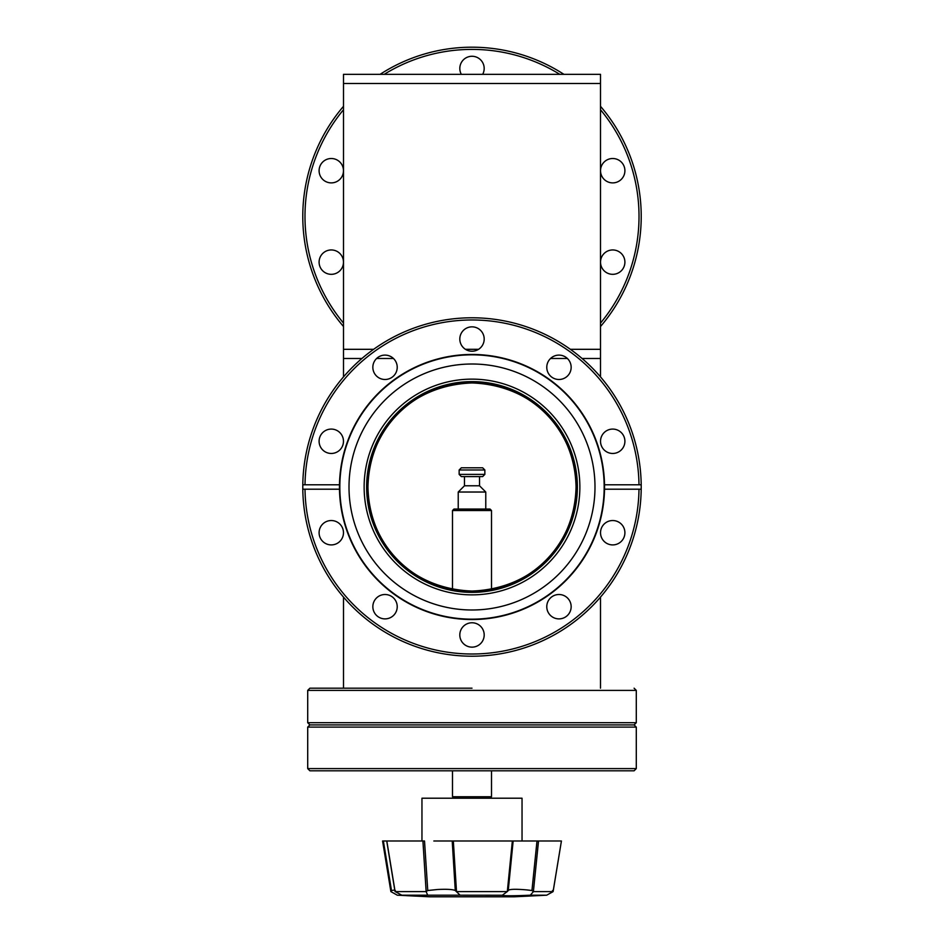 <?xml version="1.0" encoding="UTF-8"?>
<svg xmlns="http://www.w3.org/2000/svg" width="944" height="944" viewBox="0 0 944 944"><rect width="100%" height="100%" fill="white"/><g stroke="black" fill="none" stroke-linecap="round" stroke-linejoin="round"><path stroke-width="1.42" d="M472 592.372A105.374 105.374 0 0 1 366.626 486.998A105.374 105.374 0 0 1 472 381.624A105.374 105.374 0 0 1 577.374 486.998A105.374 105.374 0 0 1 472 592.372M343.498 376.904L343.498 358.496L361.906 358.496L343.498 358.496L343.498 349.315L373.623 349.315L343.498 349.315L343.498 83.509L600.502 83.509L343.498 83.509L343.498 74.328L600.502 74.328L600.502 349.315L570.377 349.315L600.502 349.315L600.502 358.496L582.094 358.496L600.502 358.496L600.502 376.904M465.451 349.315L478.549 349.315L465.451 349.315M600.502 688.188L600.502 597.092M567.403 358.496L550.529 358.496L567.403 358.496M393.471 358.496L376.597 358.496L393.471 358.496M343.498 688.188L343.498 597.092M472 591.05A104.052 104.052 0 0 1 367.948 486.998A104.052 104.052 0 0 1 472 382.945C532.935 385.164 574.695 428.694 576.052 486.821C574.802 545.148 533.183 588.785 472 591.05C411.065 588.832 369.305 545.302 367.948 487.163C369.198 428.847 410.817 385.211 472 382.945A104.052 104.052 0 0 1 576.052 486.998A104.052 104.052 0 0 1 472 591.05M384.22 74.328A167.017 167.017 0 0 1 559.78 74.328M600.502 109.728A167.017 167.017 0 0 1 600.502 323.096M600.502 326.518A169.212 169.212 0 0 0 600.502 106.318M563.898 74.328A169.212 169.212 0 0 0 380.102 74.328M482.679 74.328A12.189 12.189 0 0 0 472 56.274A12.189 12.189 0 0 0 461.321 74.328M612.715 158.509A12.189 12.189 0 0 0 600.526 170.699A12.189 12.189 0 0 0 612.715 182.888A12.189 12.189 0 0 0 624.904 170.699A12.189 12.189 0 0 0 612.715 158.509M612.715 249.948A12.189 12.189 0 0 0 600.526 262.137A12.189 12.189 0 0 0 612.715 274.326A12.189 12.189 0 0 0 624.904 262.137A12.189 12.189 0 0 0 612.715 249.948M331.285 249.948A12.189 12.189 0 0 0 319.096 262.137A12.189 12.189 0 0 0 331.285 274.326A12.189 12.189 0 0 0 343.474 262.137A12.189 12.189 0 0 0 331.285 249.948M331.285 158.509A12.189 12.189 0 0 0 319.096 170.699A12.189 12.189 0 0 0 331.285 182.888A12.189 12.189 0 0 0 343.474 170.699A12.189 12.189 0 0 0 331.285 158.509M343.498 323.096A167.017 167.017 0 0 1 343.498 109.728M343.498 106.318A169.212 169.212 0 0 0 343.498 326.518M604.172 486.998A132.172 132.172 0 0 1 472 619.17A132.172 132.172 0 0 1 339.828 486.998A132.172 132.172 0 0 1 472 354.826A132.172 132.172 0 0 1 604.172 486.998M364.136 486.998A107.864 107.864 0 0 1 472 379.134A107.864 107.864 0 0 1 579.864 486.998A107.864 107.864 0 0 1 472 594.862A107.864 107.864 0 0 1 364.136 486.998M594.991 486.998A122.991 122.991 0 0 1 472 609.989A122.991 122.991 0 0 1 349.009 486.998A122.991 122.991 0 0 1 472 364.006A122.991 122.991 0 0 1 594.991 486.998M472 688.188L309.903 688.188L472 688.188M472 724.909L309.903 724.909L472 724.909M636.291 690.394L307.709 690.394L307.709 722.703L636.291 722.703L636.291 690.394L634.097 688.188M522.044 840.998L522.044 798.211L421.956 798.211L421.956 840.998M433.839 840.998L452.211 840.998L455.279 890.511L460.117 895.195L427.679 895.195L426.145 891.62L422.924 840.998L386.804 840.998L395.099 891.537L401.814 895.195L409.743 895.773L397.306 895.195L390.91 891.62L382.58 840.998L390.863 891.431M455.279 890.511C452.601 889.366 446.654 889.036 437.45 889.508L427.75 890.511L424.517 840.998L422.924 840.998M395.324 890.511L395.099 891.537M531.956 890.511L526.516 889.885C515.235 888.929 509.146 889.142 508.25 890.511L513.147 840.998L536.994 840.998L531.956 890.511L533.443 891.62L530.304 895.195L525.891 895.396C510.598 895.962 502.763 895.891 502.385 895.195L507.329 891.525L512.356 840.998L452.211 840.998M406.675 895.667L429.78 896.8L514.22 896.8L546.706 895.195L553.09 891.62L561.42 840.998L553.137 891.431M530.304 895.195L546.706 895.195M502.291 895.242L460.117 895.195M401.814 895.195L427.679 895.195M513.147 840.998L512.356 840.998L513.147 840.998L508.25 890.522L507.329 891.525M533.395 891.537L538.528 840.998L536.994 840.998L560.63 840.998M394.769 890.027L391.489 890.511L383.37 840.998L382.58 840.998L386.733 840.998L394.946 891.112M456.577 891.62L507.235 891.62M453.332 840.998L456.495 891.537M395.135 891.62L426.145 891.62M533.443 891.62L553.09 891.62M426.216 891.525L427.75 890.511M390.887 891.525L391.489 890.511L390.887 891.525M553.113 891.525L552.511 890.511M452.495 510.527L453.97 509.052L490.03 509.052L491.505 510.527L452.495 510.527L452.495 589.198M452.495 770.8L452.495 796.748L491.505 796.748L491.505 770.8M491.505 510.527L491.505 589.198M453.97 798.211L452.495 796.748M479.528 476.602L479.528 485.782L485.771 492.025L458.229 492.025L458.229 509.052M485.771 492.025L485.771 509.052M479.528 485.782L464.472 485.782L458.229 492.025M464.472 476.602L464.472 485.782M484.85 474.395L482.644 476.602L461.356 476.602L459.15 474.395L459.15 469.994L484.85 469.994L484.85 474.395L459.15 474.395M484.85 469.994L482.644 467.787L461.356 467.787L459.15 469.994M634.097 724.909L309.903 724.909L307.709 727.104L636.291 727.104L634.097 724.909L636.291 722.703M636.291 768.593L634.097 770.8L309.903 770.8L307.709 768.593L636.291 768.593L636.291 727.104M307.709 768.593L307.709 727.104M472 351.227A12.189 12.189 0 0 1 459.811 339.038A12.189 12.189 0 0 1 472 326.848A12.189 12.189 0 0 1 484.189 339.038A12.189 12.189 0 0 1 472 351.227M385.034 379.488A12.189 12.189 0 0 1 372.845 367.299A12.189 12.189 0 0 1 385.034 355.109A12.189 12.189 0 0 1 397.223 367.299A12.189 12.189 0 0 1 385.034 379.488M331.285 453.462A12.189 12.189 0 0 1 319.096 441.273A12.189 12.189 0 0 1 331.285 429.083A12.189 12.189 0 0 1 343.474 441.273A12.189 12.189 0 0 1 331.285 453.462M331.285 544.912A12.189 12.189 0 0 1 319.096 532.723A12.189 12.189 0 0 1 331.285 520.533A12.189 12.189 0 0 1 343.474 532.723A12.189 12.189 0 0 1 331.285 544.912M385.034 618.886A12.189 12.189 0 0 1 372.845 606.697A12.189 12.189 0 0 1 385.034 594.508A12.189 12.189 0 0 1 397.223 606.697A12.189 12.189 0 0 1 385.034 618.886M472 647.147A12.189 12.189 0 0 1 459.811 634.958A12.189 12.189 0 0 1 472 622.769A12.189 12.189 0 0 1 484.189 634.958A12.189 12.189 0 0 1 472 647.147M558.966 618.886A12.189 12.189 0 0 1 546.777 606.697A12.189 12.189 0 0 1 558.966 594.508A12.189 12.189 0 0 1 571.155 606.697A12.189 12.189 0 0 1 558.966 618.886M612.715 544.912A12.189 12.189 0 0 1 600.526 532.723A12.189 12.189 0 0 1 612.715 520.533A12.189 12.189 0 0 1 624.904 532.723A12.189 12.189 0 0 1 612.715 544.912M612.715 453.462A12.189 12.189 0 0 1 600.526 441.273A12.189 12.189 0 0 1 612.715 429.083A12.189 12.189 0 0 1 624.904 441.273A12.189 12.189 0 0 1 612.715 453.462M558.966 379.488A12.189 12.189 0 0 1 546.777 367.299A12.189 12.189 0 0 1 558.966 355.109A12.189 12.189 0 0 1 571.155 367.299A12.189 12.189 0 0 1 558.966 379.488M339.486 484.791L302.8 484.791A169.212 169.212 0 0 0 302.8 489.204L305.006 489.204L302.8 489.204A169.212 169.212 0 0 0 472 656.21A169.212 169.212 0 0 0 641.2 484.791L638.994 484.791L641.2 484.791A169.212 169.212 0 0 0 472 317.786A169.212 169.212 0 0 0 302.8 484.791L305.006 484.791A167.017 167.017 0 0 1 472 319.981A167.017 167.017 0 0 1 638.994 484.791L604.514 484.791A132.538 132.538 0 0 0 472 354.46A132.538 132.538 0 0 0 339.486 489.204A132.538 132.538 0 0 0 472 619.535A132.538 132.538 0 0 0 604.514 489.204L638.994 489.204A167.017 167.017 0 0 1 472 654.003A167.017 167.017 0 0 1 305.006 489.204L339.486 489.204M604.514 489.204A132.538 132.538 0 0 0 604.514 484.791M641.2 489.204L638.994 489.204L641.2 489.204M307.709 690.394L309.903 688.188M307.709 722.703L309.903 724.909M490.03 798.211L491.505 796.748"/></g></svg>
